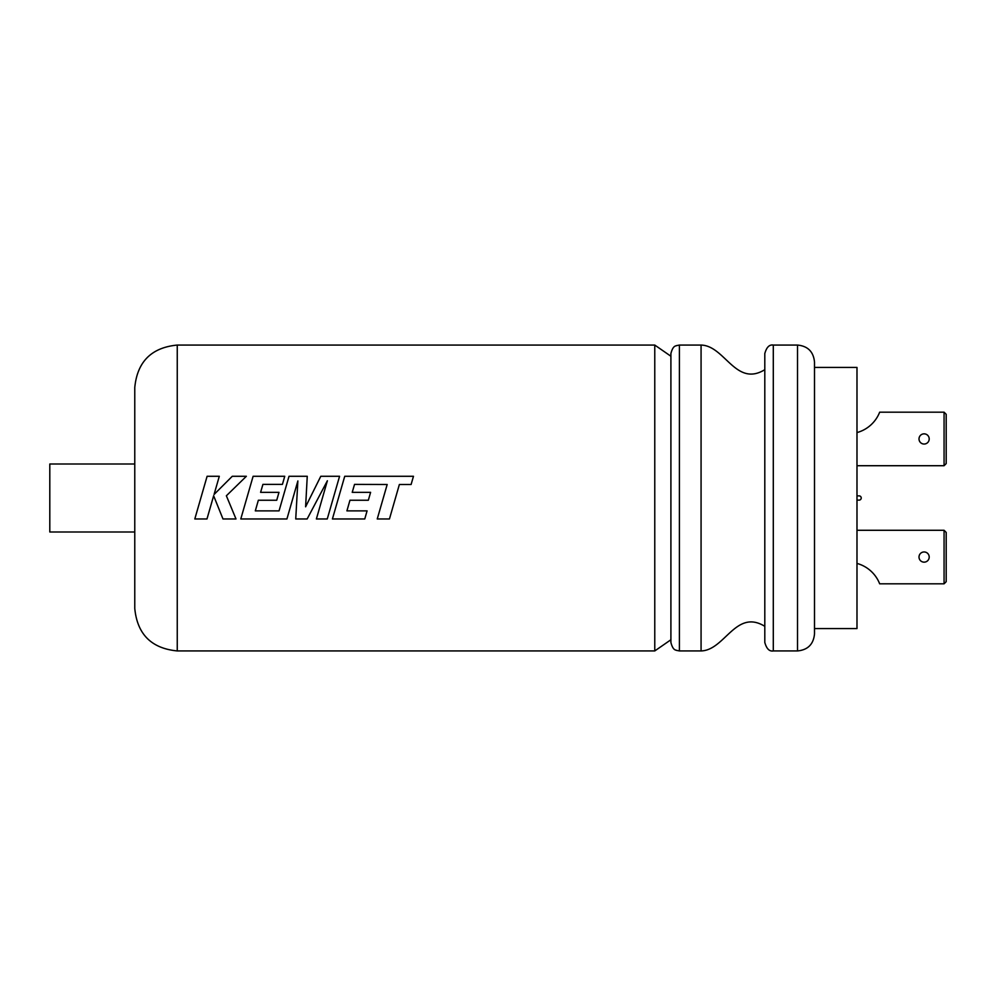 <?xml version="1.0" encoding="UTF-8"?>
<svg xmlns="http://www.w3.org/2000/svg" width="996" height="996" viewBox="0 0 996 996"><rect width="100%" height="100%" fill="white"/><g stroke="black" fill="none" stroke-linecap="round" stroke-linejoin="round"><path stroke-width="1.49" d="M764.803 369.678C735.795 387.481 724.901 345.649 701.072 345.064L701.072 650.936C724.901 650.351 735.795 608.519 764.803 626.322L764.803 353.555C766.559 347.231 769.385 344.404 773.294 345.064L773.294 650.936C769.385 651.596 766.559 648.77 764.803 642.445L764.803 498M670.906 498L670.906 353.555C673.072 344.853 676.309 346.197 676.222 345.687L679.409 345.064L679.409 650.936L676.222 650.313C676.309 649.803 673.072 651.147 670.906 642.445L670.906 498M797.51 345.064C807.831 346.073 813.495 351.725 814.504 362.058L814.504 633.942C813.495 644.275 807.831 649.927 797.51 650.936L797.51 345.064L773.294 345.064M814.504 367.437L856.983 367.437L856.983 500.129L859.112 500.129A2.129 2.129 0 0 0 861.229 498A2.129 2.129 0 0 0 859.112 495.871L856.983 495.871M919.009 438.95A5.092 5.092 0 0 0 924.114 444.042A5.092 5.092 0 0 0 929.206 438.95A5.092 5.092 0 0 0 924.114 433.845A5.092 5.092 0 0 0 919.009 438.95M929.206 557.05A5.092 5.092 0 0 1 924.114 562.155A5.092 5.092 0 0 1 919.009 557.05A5.092 5.092 0 0 1 924.114 551.958A5.092 5.092 0 0 1 929.206 557.05M670.906 356.244L654.77 345.064L654.77 650.936L177.251 650.936C151.442 648.421 137.286 634.265 134.771 608.456L134.771 387.544C137.286 361.735 151.442 347.579 177.251 345.064L177.251 650.936M219.294 476.3L207.106 476.3L194.805 518.966L206.981 518.966L213.642 495.784L222.98 518.966L236.002 518.966L226.366 495.784L246.361 476.287L232.267 476.287L214.065 494.477L219.307 476.287L207.106 476.287L200.843 498M284.744 476.3L253.109 476.3L240.783 518.966L286.923 518.966L297.866 480.944L295.737 518.966L307.154 518.966L327.373 480.769L316.379 518.966L327.261 518.966L339.574 476.287L320.787 476.287L305.61 506.802L307.254 476.287L289.014 476.287L279.054 510.873L255.312 510.873L258.35 500.241L276.726 500.241L278.98 492.335L260.603 492.335L262.919 484.38L282.428 484.38L284.744 476.287L253.109 476.287L246.846 498M413.477 476.3L344.728 476.3L332.415 518.966L364.773 518.966L367.076 510.873L346.919 510.873L349.957 500.241L368.333 500.241L368.981 498L370.599 492.335L352.223 492.335L354.539 484.38L387.183 484.504L377.247 518.966L389.448 518.966L399.371 484.504L411.099 484.504L413.477 476.287L344.728 476.287L338.466 498M377.247 518.966L389.448 518.966L395.487 498M346.919 510.861L349.957 500.241L368.333 500.241L368.981 498M332.415 518.966L364.773 518.966L367.076 510.861M316.379 518.966L327.261 518.966L333.311 498M295.737 518.966L307.154 518.966L318.259 498M305.61 506.802L306.083 498M339.561 476.3L320.787 476.3L309.98 498M327.373 480.769L322.418 498M240.795 518.966L286.923 518.966L292.961 498M255.312 510.873L258.35 500.241L276.726 500.241L277.361 498M307.254 476.3L289.014 476.3L282.752 498M297.866 480.956L296.908 498M214.538 498L222.98 518.966L236.002 518.966M194.805 518.966L206.981 518.966L213.007 498M134.771 531.989L49.8 531.989L49.8 464.012L134.771 464.012M227.287 498L226.366 495.784M246.348 476.3L232.267 476.3L214.065 494.477M278.98 492.335L260.603 492.335M370.599 492.335L352.223 492.335M387.183 484.504L383.298 498M946.2 581.689L944.071 583.818L944.071 530.283L946.2 532.412L946.2 581.689L946.2 532.412L946.2 581.689L944.071 583.818L879.667 583.818A33.989 33.989 0 0 0 856.983 563.425M946.2 463.588L944.071 465.717L944.071 412.182L946.2 414.311L946.2 463.588L946.2 414.311L946.2 463.588L944.071 465.717L856.983 465.717M856.983 432.575A33.989 33.989 0 0 0 879.667 412.182L944.071 412.182L946.2 414.311M856.983 530.283L944.071 530.283L946.2 532.412M856.983 500.129L856.983 628.563L814.504 628.563M654.77 345.064L177.251 345.064M701.072 345.064L679.409 345.064M701.072 650.936L679.409 650.936M670.906 639.756L654.77 650.936M797.51 650.936L773.294 650.936"/></g></svg>
